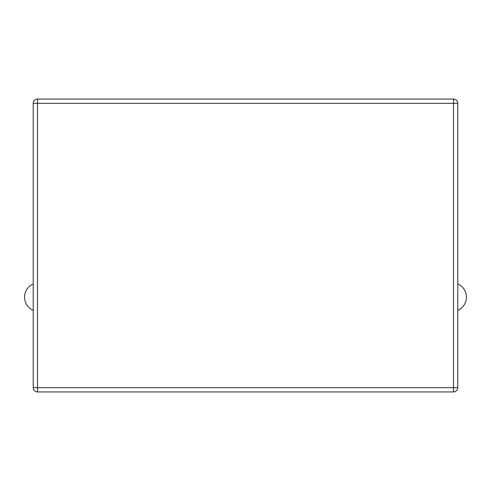 <?xml version="1.0" encoding="UTF-8"?>
<svg xmlns="http://www.w3.org/2000/svg" width="491" height="491" viewBox="0 0 491 491"><rect width="100%" height="100%" fill="white"/><g stroke="black" fill="none" stroke-linecap="round" stroke-linejoin="round"><path stroke-width="0.74" d="M33.216 285.424L33.216 387.669A4.266 4.266 0 0 0 37.482 391.935L37.482 99.065A4.266 4.266 0 0 0 33.216 103.331L33.216 285.424M453.518 99.065L37.482 99.065A4.266 4.266 0 0 0 33.216 103.331L453.518 103.331L453.518 99.065A4.266 4.266 0 0 1 457.784 103.331L453.518 103.331L453.518 387.669L33.216 387.669A4.266 4.266 0 0 0 37.482 391.935L453.518 391.935A4.266 4.266 0 0 0 457.784 387.669L457.784 103.331M457.784 283.951A14.399 14.399 0 0 1 457.784 310.361M33.216 310.361A14.399 14.399 0 0 1 33.216 283.951M457.784 137.455L457.784 108.401M457.784 235.091L457.784 140.788M453.518 391.935A4.266 4.266 0 0 0 457.784 387.669L453.518 387.669L453.518 391.935"/></g></svg>
